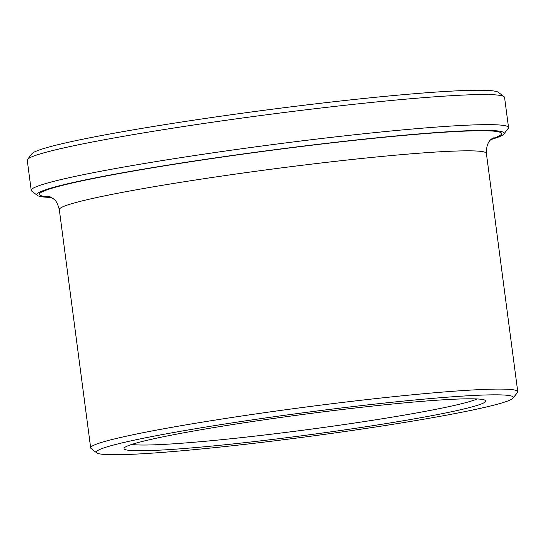 <?xml version="1.0" encoding="UTF-8"?>
<svg xmlns="http://www.w3.org/2000/svg" width="545" height="545" viewBox="0 0 545 545"><rect width="100%" height="100%" fill="white"/><g stroke="black" fill="none" stroke-linecap="round" stroke-linejoin="round"><path stroke-width="0.82" d="M131.788 444.42A177.37 10.212 172.5 0 0 182.786 443.153A177.37 10.212 172.5 0 0 358.351 422.464A177.37 10.212 172.5 0 0 477.141 398.954M490.963 139.561A235.651 13.564 172.5 0 0 503.88 134.016L508.24 128.354A240.72 13.857 172.5 0 0 508.533 127.51L504.568 97.419A240.72 13.857 172.5 0 0 504.07 96.676L498.396 92.337A235.651 13.564 172.5 0 0 263.48 110.369A235.651 13.564 172.5 0 0 31.903 153.751L27.543 159.412A240.72 13.857 172.5 0 0 27.25 160.257L31.215 190.355A240.72 13.857 172.5 0 0 31.712 191.091L37.387 195.43A235.651 13.564 172.5 0 0 51.298 197.447M504.07 96.676A240.72 13.857 172.5 0 0 264.1 115.097A240.72 13.857 172.5 0 0 27.543 159.412M508.533 127.51A240.72 13.857 172.5 0 0 268.065 145.195A240.72 13.857 172.5 0 0 31.215 190.355M503.88 134.016A235.651 13.564 172.5 0 0 268.76 150.502A235.651 13.564 172.5 0 0 37.387 195.43M513.131 398.075L517.491 392.414A215.377 12.399 172.5 0 0 517.75 391.657A215.377 12.399 172.5 0 0 302.591 407.476A215.377 12.399 172.5 0 0 90.674 447.881A215.377 12.399 172.5 0 0 91.124 448.542L96.799 452.881A210.316 12.106 172.5 0 0 160.898 452.507A210.316 12.106 172.5 0 0 382.079 425.999A210.316 12.106 172.5 0 0 513.131 398.075A210.316 12.106 172.5 0 0 303.293 412.783A210.316 12.106 172.5 0 0 96.799 452.881M179.979 448.835A182.439 10.505 172.5 0 0 381.425 424.337A182.439 10.505 172.5 0 0 485.37 400.411A182.439 10.505 172.5 0 0 303.504 414.37A182.439 10.505 172.5 0 0 124.212 447.956A182.439 10.505 172.5 0 0 179.979 448.835M491.74 138.846A233.117 13.421 172.5 0 0 268.78 150.645A233.117 13.421 172.5 0 0 50.365 196.956M493.218 137.796C493 138.791 486.242 139.615 486.385 153.39A215.377 12.399 172.5 0 0 271.226 169.216A215.377 12.399 172.5 0 0 59.303 209.621C57.777 203.946 56.081 200.608 54.214 199.606C53.737 198.598 48.88 196.146 48.669 196.323L48.696 196.329M59.303 209.621L90.674 447.881M486.385 153.39L517.75 391.657"/></g></svg>

